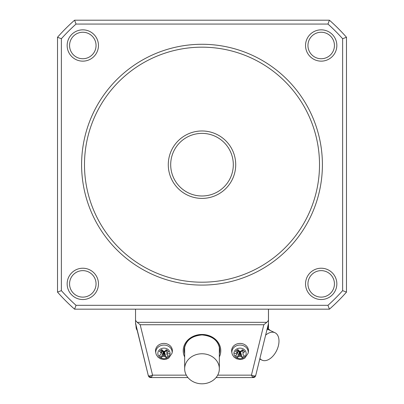 <?xml version="1.0" encoding="UTF-8"?>
<svg xmlns="http://www.w3.org/2000/svg" width="404" height="404" viewBox="0 0 404 404"><rect width="100%" height="100%" fill="white"/><g stroke="black" fill="none" stroke-linecap="round" stroke-linejoin="round"><path stroke-width="0.61" d="M98.46 45.49A15.655 15.655 0 0 1 82.805 61.145A15.655 15.655 0 0 1 67.155 45.49A15.655 15.655 0 0 1 82.805 29.84A15.655 15.655 0 0 1 98.46 45.49M305.54 45.49A15.655 15.655 0 0 0 321.195 61.145A15.655 15.655 0 0 0 336.845 45.49A15.655 15.655 0 0 0 321.195 29.84A15.655 15.655 0 0 0 305.54 45.49M336.845 283.881A15.655 15.655 0 0 1 321.195 299.531A15.655 15.655 0 0 1 305.54 283.881A15.655 15.655 0 0 1 321.195 268.226A15.655 15.655 0 0 1 336.845 283.881M67.155 283.881A15.655 15.655 0 0 0 82.805 299.531A15.655 15.655 0 0 0 98.46 283.881A15.655 15.655 0 0 0 82.805 268.226A15.655 15.655 0 0 0 67.155 283.881M327.957 24.053L76.043 24.053A188.794 188.794 0 0 0 61.368 38.723L61.368 290.643A188.794 188.794 0 0 0 76.043 305.318L327.957 305.318A188.794 188.794 0 0 0 342.632 290.643L342.632 38.723A188.794 188.794 0 0 0 327.957 24.053L329.422 20.2L74.578 20.2A192.647 192.647 0 0 0 57.514 37.259L61.368 38.723M342.632 290.643L346.486 292.107L346.486 37.259L342.632 38.723M76.043 305.318L74.578 309.171L329.422 309.171L327.957 305.318M329.422 309.171A192.647 192.647 0 0 0 346.486 292.107M57.514 37.259L57.514 292.107L61.368 290.643M76.043 24.053L74.578 20.2M329.422 20.2A192.647 192.647 0 0 1 346.486 37.259M69.564 45.49A13.246 13.246 0 0 1 82.805 32.244A13.246 13.246 0 0 1 96.051 45.49A13.246 13.246 0 0 1 82.805 58.737A13.246 13.246 0 0 1 69.564 45.49M334.436 283.881A13.246 13.246 0 0 1 321.195 297.122A13.246 13.246 0 0 1 307.949 283.881A13.246 13.246 0 0 1 321.195 270.635A13.246 13.246 0 0 1 334.436 283.881M233.305 164.686A31.305 31.305 0 0 0 202 133.381A31.305 31.305 0 0 0 170.695 164.686A31.305 31.305 0 0 0 202 195.991A31.305 31.305 0 0 0 233.305 164.686M307.949 45.49A13.246 13.246 0 0 0 321.195 58.737A13.246 13.246 0 0 0 334.436 45.49A13.246 13.246 0 0 0 321.195 32.244A13.246 13.246 0 0 0 307.949 45.49M74.578 309.171A192.647 192.647 0 0 1 57.514 292.107M96.051 283.881A13.246 13.246 0 0 0 82.805 270.635A13.246 13.246 0 0 0 69.564 283.881A13.246 13.246 0 0 0 82.805 297.122A13.246 13.246 0 0 0 96.051 283.881M202 282.199A117.513 117.513 0 0 0 319.514 164.686A117.513 117.513 0 0 0 202 47.172A117.513 117.513 0 0 0 84.487 164.686A117.513 117.513 0 0 0 202 282.199M202 285.088A120.402 120.402 0 0 0 322.402 164.686A120.402 120.402 0 0 0 202 44.278A120.402 120.402 0 0 0 81.598 164.686A120.402 120.402 0 0 0 202 285.088M235.714 164.686A33.714 33.714 0 0 0 202 130.972A33.714 33.714 0 0 0 168.286 164.686A33.714 33.714 0 0 0 202 198.399A33.714 33.714 0 0 0 235.714 164.686M268.483 309.171L268.483 329.078M265.63 335.163A15.17 9.166 -64.6 0 1 274.973 332.724A15.17 9.166 -64.6 0 1 278.356 345.9A15.17 9.166 -64.6 0 1 264.852 360.676A15.17 9.166 -64.6 0 1 261.954 360.131A15.17 9.166 -64.6 0 1 259.903 358.489M268.463 309.171L268.463 320.241A9.848 4.818 -76.2 0 1 266.797 322.326L263.822 324.735L251.439 375.149L252.384 376.917L253.328 377.558L254.818 377.048L253.939 377.482M149.743 377.376L150.672 377.558L151.616 376.917L152.561 375.149L149.657 376.038L148.329 375.725L135.537 323.619L135.537 309.171M149.056 376.937L148.515 376.23M186.3 375.149L152.561 375.149L140.178 324.735L137.203 322.326A9.848 4.818 -103.8 0 1 135.537 320.241L135.537 323.619M255.762 375.311L255.671 375.71L254.343 376.038L254.02 376.952L254.818 377.048L255.671 375.725L268.463 323.619L255.631 375.856M136.481 327.472L136.113 327.472A5.777 5.777 0 0 0 137.193 330.361M267.519 327.472L267.887 327.472A5.777 5.777 0 0 1 266.807 330.361M255.414 376.356L254.944 376.942M148.238 375.311L135.537 323.038M148.329 375.71L149.182 377.048L150.061 377.482L149.485 377.25M149.182 377.048L151.616 376.917M268.327 324.185L268.463 323.038M254.343 376.038L251.439 375.149L217.7 375.149M254.02 376.952L252.384 376.917M150.672 377.558L187.931 377.558M216.069 377.558L253.328 377.558M240.431 343.43A8.428 7.297 0 0 1 248.465 351.056A8.428 7.297 0 0 1 248.379 351.828L248.132 353.227A8.176 7.08 0 0 0 248.218 352.475A8.176 7.08 0 0 0 240.42 345.077A8.176 7.08 0 0 0 231.876 351.834A8.176 7.08 0 0 0 231.962 353.227L231.719 351.828A8.428 7.297 0 0 1 240.431 343.43M155.621 351.828A8.428 7.297 0 0 1 155.535 350.394A8.428 7.297 0 0 1 164.337 343.43A8.428 7.297 0 0 1 172.281 351.828L172.038 353.227A8.176 7.08 0 0 0 172.124 352.475A8.176 7.08 0 0 0 164.322 345.077A8.176 7.08 0 0 0 155.782 351.834A8.176 7.08 0 0 0 155.868 353.227L155.621 351.828M237.84 349.601A21.659 5.393 48.2 0 0 239.168 350.945A21.629 6.302 24.3 0 0 240.173 351.349A21.629 6.651 -19 0 0 241.213 351.026A21.659 6.07 -43.2 0 0 242.658 349.793L244.612 351.642A21.659 9.832 130 0 1 243.264 352.965A21.629 7.696 105.5 0 1 242.839 353.874L243.168 354.737A21.659 5.116 50.1 0 0 244.39 355.818L242.254 357.505A21.659 9.403 -126.7 0 1 240.925 356.51A21.629 13.181 -150.2 0 1 239.92 356.182A21.629 13.524 156.6 0 1 238.88 356.429A21.659 10.085 132 0 1 237.436 357.318L235.487 355.464A21.659 5.818 -45.2 0 0 236.835 354.485A21.629 0.818 -64.3 0 0 237.259 353.657A21.629 6.792 -100.7 0 1 236.926 352.717A21.659 9.125 -124.7 0 1 235.704 351.293L237.512 349.753M237.299 357.707L239.693 351.157M238.183 350.924L239.299 351.985L239.582 351.111M238.416 350.803L238.814 350.591M238.446 350.728L238.774 350.551M238.592 350.369L237.259 353.657A21.675 10.827 3 0 1 233.941 353.172A6.116 5.297 0 0 1 240.324 348.127A6.116 5.297 0 0 1 246.157 353.657A6.116 5.297 0 0 1 239.769 358.707A6.116 5.297 0 0 1 233.941 353.172M243.168 354.737L242.839 353.874M241.85 351.071L240.627 352.041L240.441 351.268M238.88 356.429L239.522 351.818L240.425 351.854L242.375 357.904M240.925 356.51L240.324 351.303M239.92 356.182L239.996 351.278M243.264 352.965L241.89 350.455M244.809 351.768L241.91 349.925M235.517 351.404L238.244 349.778M236.926 352.717L238.355 350.127M161.418 349.753L161.746 349.601A21.659 5.393 48.2 0 0 163.075 350.945A21.629 6.302 24.3 0 0 164.08 351.349A21.629 6.651 -19 0 0 165.12 351.026A21.659 6.07 -43.2 0 0 166.564 349.793L168.513 351.642A21.659 9.832 130 0 1 167.165 352.965A21.629 7.696 105.5 0 1 166.741 353.874L167.074 354.737A21.659 5.116 50.1 0 0 168.296 355.818L166.16 357.505A21.659 9.403 -126.7 0 1 164.832 356.51A21.629 13.181 -150.2 0 1 163.827 356.182A21.629 13.524 156.6 0 1 162.787 356.429A21.659 10.085 132 0 1 161.342 357.318L159.388 355.464A21.659 5.818 -45.2 0 0 160.736 354.485A21.629 0.818 -64.3 0 0 161.161 353.657L162.499 350.369M167.074 354.737L166.741 353.874A21.675 10.827 -177 0 0 170.059 353.657A6.116 5.297 0 0 1 163.676 358.707A6.116 5.297 0 0 1 157.843 353.172A6.116 5.297 0 0 1 164.231 348.127A6.116 5.297 0 0 1 170.059 353.657M165.756 351.071L164.529 352.041L164.347 351.268M161.206 357.707L163.206 351.985L163.888 351.687L164.529 352.041L166.276 357.904M164.832 356.51L164.226 351.303M163.827 356.182L163.903 351.278M162.787 356.429L163.6 351.157M162.09 350.924L163.206 351.985L163.489 351.111M162.322 350.803L162.716 350.591M162.352 350.728L162.681 350.551M161.746 349.601L159.61 351.293A21.659 9.125 -124.7 0 0 160.832 352.717L162.257 350.127M159.423 351.404L162.15 349.778M161.161 353.657A21.629 6.792 -100.7 0 1 160.832 352.717M167.165 352.965L165.797 350.455M168.71 351.768L165.817 349.925M184.179 350.122A17.821 15.433 180 0 0 184.663 353.566M219.337 353.566A17.821 15.433 180 0 0 219.821 350.122M184.471 347.485A17.821 15.433 180 0 0 184.663 348.268M219.337 348.268A17.821 15.433 180 0 0 219.529 347.485M219.337 346.713L219.337 368.786A17.337 15.014 180 0 0 202 353.768A17.337 15.014 180 0 0 184.663 368.786A17.337 15.014 180 0 0 202 383.8A17.337 15.014 180 0 0 219.337 368.786M184.663 346.713L184.663 368.786M149.98 376.952L149.657 376.038M267.534 329.018A8.176 4.939 -64.6 0 1 269.12 329.472L267.68 328.578M137.203 322.326L266.797 322.326M219.337 356.979A18.781 16.266 180 0 0 220.781 350.723A18.781 16.266 180 0 0 202 334.456A18.781 16.266 180 0 0 184.663 356.979M140.178 324.735L263.822 324.735M219.337 353.808A17.821 15.433 180 0 0 219.821 350.243A17.821 15.433 180 0 0 202 334.81A17.821 15.433 180 0 0 184.179 350.243A17.821 15.433 180 0 0 184.663 353.808M219.337 350.192A17.821 15.433 180 0 0 219.695 348.445M184.305 348.445A17.821 15.433 180 0 0 184.663 350.192M270.321 330.517L269.12 329.472M261.954 360.131L259.752 359.085M136.113 327.472L135.911 325.144M253.596 377.543L254.257 377.376M255.06 376.831L255.439 376.311M155.868 353.227L156.308 354.717L157.994 357.166L160.55 358.833L164.029 359.504L166.377 359.171L168.715 358.116L172.038 353.227M219.821 350.243C218.842 341.021 212.903 335.921 202 334.941C191.097 335.921 185.158 341.021 184.179 350.243M267.887 327.472L268.089 325.144M274.973 332.724L267.473 329.164M231.962 353.227L232.401 354.717L234.093 357.166L236.648 358.833L240.122 359.504L242.476 359.171L244.809 358.116L248.132 353.227"/></g></svg>
